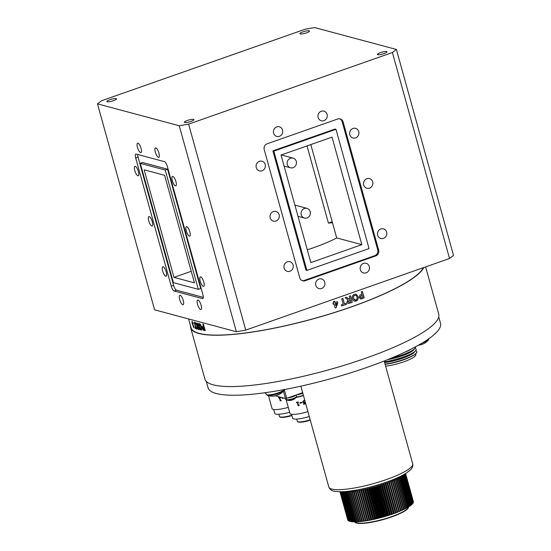 <?xml version="1.0" encoding="UTF-8"?>
<svg xmlns="http://www.w3.org/2000/svg" width="551" height="551" viewBox="0 0 551 551"><rect width="100%" height="100%" fill="white"/><g stroke="black" fill="none" stroke-linecap="round" stroke-linejoin="round"><path stroke-width="0.83" d="M386.671 51.539A5 0.999 -15.5 0 0 381.154 52.386A5 0.999 -15.5 0 0 377.38 54.453A5 0.999 -15.5 0 0 377.724 54.687A5 0.999 -15.5 0 0 383.241 53.846A5 0.999 -15.5 0 0 387.016 51.78A5 0.999 -15.5 0 0 386.671 51.539M309.207 30.787A5 0.999 -15.5 0 0 303.684 31.627A5 0.999 -15.5 0 0 299.916 33.694A5 0.999 -15.5 0 0 300.254 33.935A5 0.999 -15.5 0 0 305.777 33.094A5 0.999 -15.5 0 0 309.545 31.028A5 0.999 -15.5 0 0 309.207 30.787M116.158 98.622A5 0.999 -15.5 0 0 110.641 99.462A5 0.999 -15.5 0 0 106.866 101.529A5 0.999 -15.5 0 0 107.204 101.77A5 0.999 -15.5 0 0 112.728 100.923A5 0.999 -15.5 0 0 116.502 98.856A5 0.999 -15.5 0 0 116.158 98.622M193.628 119.374A5 0.999 -15.5 0 0 188.105 120.221A5 0.999 -15.5 0 0 184.33 122.288A5 0.999 -15.5 0 0 184.675 122.522A5 0.999 -15.5 0 0 190.191 121.681A5 0.999 -15.5 0 0 193.966 119.615A5 0.999 -15.5 0 0 193.628 119.374M366.897 178.703A5 4.642 105 0 0 363.543 183.621A5 4.642 105 0 0 366.918 188.249A5 4.642 105 0 0 369.514 188.146A5 4.642 105 0 0 372.875 183.228A5 4.642 105 0 0 369.501 178.593A5 4.642 105 0 0 366.897 178.703M363.502 263.385A5 4.642 105 0 0 360.14 268.303A5 4.642 105 0 0 363.515 272.938A5 4.642 105 0 0 366.119 272.828A5 4.642 105 0 0 369.473 267.91A5 4.642 105 0 0 366.098 263.282A5 4.642 105 0 0 363.502 263.385M318.953 279.04A5 4.642 105 0 0 315.599 283.951A5 4.642 105 0 0 318.974 288.586A5 4.642 105 0 0 321.57 288.476A5 4.642 105 0 0 324.932 283.565A5 4.642 105 0 0 321.557 278.93A5 4.642 105 0 0 318.953 279.04M273.358 211.57A5 4.642 105 0 0 270.004 216.488A5 4.642 105 0 0 273.372 221.116A5 4.642 105 0 0 275.975 221.013A5 4.642 105 0 0 279.329 216.095A5 4.642 105 0 0 275.961 211.467A5 4.642 105 0 0 273.358 211.57M287.291 261.821A5 4.642 105 0 0 283.937 266.732A5 4.642 105 0 0 287.312 271.368A5 4.642 105 0 0 289.916 271.257A5 4.642 105 0 0 293.27 266.347A5 4.642 105 0 0 289.895 261.711A5 4.642 105 0 0 287.291 261.821M259.425 161.326A5 4.642 105 0 0 256.07 166.237A5 4.642 105 0 0 259.438 170.872A5 4.642 105 0 0 262.042 170.762A5 4.642 105 0 0 265.396 165.851A5 4.642 105 0 0 262.028 161.216A5 4.642 105 0 0 259.425 161.326M276.76 126.888A5 4.642 105 0 0 273.406 131.799A5 4.642 105 0 0 276.774 136.434A5 4.642 105 0 0 279.378 136.331A5 4.642 105 0 0 282.732 131.413A5 4.642 105 0 0 279.364 126.778A5 4.642 105 0 0 276.76 126.888M321.302 111.24A5 4.642 105 0 0 317.948 116.151A5 4.642 105 0 0 321.316 120.786A5 4.642 105 0 0 323.919 120.676A5 4.642 105 0 0 327.273 115.765A5 4.642 105 0 0 323.905 111.13A5 4.642 105 0 0 321.302 111.24M186.755 226.647A5 1.57 -109.4 0 0 186.41 226.647A5 1.57 -109.4 0 0 186.417 231.386A5 1.57 -109.4 0 0 189.372 236.083A5 1.57 -109.4 0 0 189.723 236.076A5 1.57 -109.4 0 0 189.716 231.344A5 1.57 -109.4 0 0 186.755 226.647M293.104 167.669A5 4.642 -75 0 1 290.501 167.779A5 4.642 -75 0 1 287.133 163.144A5 4.642 -75 0 1 290.487 158.233A5 4.642 -75 0 1 293.091 158.123A5 4.642 -75 0 1 296.459 162.759A5 4.642 -75 0 1 293.104 167.669M307.038 217.92A5 4.642 -75 0 1 304.434 218.024A5 4.642 -75 0 1 301.066 213.395A5 4.642 -75 0 1 304.421 208.478A5 4.642 -75 0 1 307.024 208.368A5 4.642 -75 0 1 310.392 213.003A5 4.642 -75 0 1 307.038 217.92M155.83 147.937A5 1.57 -109.4 0 0 155.478 147.937A5 1.57 -109.4 0 0 155.485 152.675A5 1.57 -109.4 0 0 158.447 157.372A5 1.57 -109.4 0 0 158.791 157.372A5 1.57 -109.4 0 0 158.784 152.634A5 1.57 -109.4 0 0 155.83 147.937M137.957 143.15A5 1.57 -109.4 0 0 137.605 143.15A5 1.57 -109.4 0 0 137.612 147.888A5 1.57 -109.4 0 0 140.574 152.586A5 1.57 -109.4 0 0 140.918 152.579A5 1.57 -109.4 0 0 140.911 147.847A5 1.57 -109.4 0 0 137.957 143.15M135.284 166.34A5 1.57 -109.4 0 0 134.94 166.347A5 1.57 -109.4 0 0 134.947 171.079A5 1.57 -109.4 0 0 137.902 175.783A5 1.57 -109.4 0 0 138.253 175.776A5 1.57 -109.4 0 0 138.246 171.037A5 1.57 -109.4 0 0 135.284 166.34M163.158 266.836A5 1.57 -109.4 0 0 162.807 266.842A5 1.57 -109.4 0 0 162.814 271.574A5 1.57 -109.4 0 0 165.775 276.271A5 1.57 -109.4 0 0 166.12 276.271A5 1.57 -109.4 0 0 166.113 271.533A5 1.57 -109.4 0 0 163.158 266.836M149.218 216.591A5 1.57 -109.4 0 0 148.873 216.591A5 1.57 -109.4 0 0 148.88 221.33A5 1.57 -109.4 0 0 151.835 226.027A5 1.57 -109.4 0 0 152.186 226.02A5 1.57 -109.4 0 0 152.179 221.288A5 1.57 -109.4 0 0 149.218 216.591M180.149 295.295A5 1.57 -109.4 0 0 179.798 295.302A5 1.57 -109.4 0 0 179.812 300.033A5 1.57 -109.4 0 0 182.767 304.737A5 1.57 -109.4 0 0 183.118 304.731A5 1.57 -109.4 0 0 183.104 299.999A5 1.57 -109.4 0 0 180.149 295.295M198.023 300.088A5 1.57 -109.4 0 0 197.678 300.088A5 1.57 -109.4 0 0 197.685 304.827A5 1.57 -109.4 0 0 200.64 309.524A5 1.57 -109.4 0 0 200.991 309.517A5 1.57 -109.4 0 0 200.977 304.786A5 1.57 -109.4 0 0 198.023 300.088M200.688 276.891A5 1.57 -109.4 0 0 200.344 276.898A5 1.57 -109.4 0 0 200.35 281.63A5 1.57 -109.4 0 0 203.312 286.327A5 1.57 -109.4 0 0 203.656 286.327A5 1.57 -109.4 0 0 203.65 281.589A5 1.57 -109.4 0 0 200.688 276.891M172.821 176.396A5 1.57 -109.4 0 0 172.477 176.403A5 1.57 -109.4 0 0 172.484 181.134A5 1.57 -109.4 0 0 175.438 185.839A5 1.57 -109.4 0 0 175.79 185.832A5 1.57 -109.4 0 0 175.776 181.1A5 1.57 -109.4 0 0 172.821 176.396M362.379 291.396L364.17 297.871A120.972 24.12 -15.5 0 1 362.324 298.58L360.912 299.007L359.218 297.54L359.975 295.081L361.174 294.523A120.972 24.12 -15.5 0 0 361.938 294.234L361.27 291.823A120.972 24.12 -15.5 0 0 362.379 291.396M358.109 296.555L358.302 298.298L357.413 300.233L356.228 300.949C354.314 301.473 353.053 300.708 352.44 298.663C351.917 296.603 352.557 295.157 354.369 294.324L355.891 294.144L358.109 296.555L358.253 298.291L357.372 300.226L354.617 301.108M352.33 302.272A120.972 24.12 -15.5 0 1 349.761 303.181L347.963 303.449L346.868 302.217L347.929 299.902L345.098 297.705A120.972 24.12 -15.5 0 0 346.489 297.223L347.771 298.387L349.857 299.048A120.972 24.12 -15.5 0 0 350.119 298.952L349.362 296.218A120.972 24.12 -15.5 0 0 350.532 295.797L352.289 302.265A120.869 24.099 -15.5 0 1 349.727 303.167L347.95 303.443M346.572 304.283A120.972 24.12 -15.5 0 1 341.675 305.943L341.379 304.861A120.972 24.12 -15.5 0 0 343.232 304.242L341.737 298.849A120.972 24.12 -15.5 0 0 342.942 298.442L344.437 303.835A120.972 24.12 -15.5 0 0 346.276 303.208L346.538 304.276A120.869 24.099 -15.5 0 1 341.668 305.922M334.002 303.994L334.023 304.007A120.972 24.12 -15.5 0 1 333.203 304.269L332.9 303.188A120.972 24.12 -15.5 0 0 333.727 302.926L333.355 301.597A120.972 24.12 -15.5 0 0 334.588 301.204L334.96 302.533A120.972 24.12 -15.5 0 0 337.488 301.707L337.791 302.781L336.2 307.644A120.972 24.12 -15.5 0 1 335.132 307.988L334.002 303.994A120.869 24.099 -15.5 0 1 333.197 304.248M203.422 324.167L205.213 330.634A120.972 24.12 -15.5 0 1 204.18 330.517L203.402 330.318L202.258 328.32L202.403 326.454L203.037 326.447A120.972 24.12 -15.5 0 0 203.457 326.502L202.796 324.091A120.972 24.12 -15.5 0 0 203.422 324.167M201.521 326.998L201.845 328.623L201.611 329.973L201.074 330.125C200.158 329.794 199.414 328.596 198.835 326.529C198.277 324.491 198.408 323.471 199.221 323.485C200.158 323.781 200.922 324.952 201.521 326.998M201.611 329.973L201.156 330.09C200.247 329.76 199.503 328.568 198.925 326.502C198.36 324.456 198.491 323.444 199.31 323.451M423.409 267.662A120.972 24.12 164.5 0 1 322.507 316.122A120.972 24.12 164.5 0 1 199.228 333.376A120.972 24.12 164.5 0 1 191.004 327.631L188.594 318.926M196.872 324.883L197.651 325.799A120.972 24.12 -15.5 0 0 197.761 325.827L197.003 323.086A120.972 24.12 -15.5 0 0 197.499 323.203L199.29 329.677A120.972 24.12 -15.5 0 1 198.222 329.415L196.79 327.356L196.893 325.751L195.316 322.624A120.972 24.12 -15.5 0 0 195.846 322.783L196.872 324.883M425.62 266.891L438.741 314.201A121.344 24.189 164.5 0 1 347.185 364.363A121.344 24.189 164.5 0 1 213.127 384.818A121.344 24.189 164.5 0 1 204.882 379.054L190.646 327.728A121.344 24.189 164.5 0 1 190.501 325.799M423.795 267.531A121.344 24.189 164.5 0 1 322.652 316.157A121.344 24.189 164.5 0 1 198.89 333.493A121.344 24.189 164.5 0 1 190.646 327.728M438.734 316.983L440.497 323.32A120.6 24.044 164.5 0 1 349.506 373.179A120.6 24.044 164.5 0 1 216.267 393.504A120.6 24.044 164.5 0 1 208.071 387.78L206.315 381.437M380.837 228.954A5 4.642 105 0 0 377.476 233.865A5 4.642 105 0 0 380.851 238.5A5 4.642 105 0 0 383.455 238.39A5 4.642 105 0 0 386.809 233.479A5 4.642 105 0 0 383.434 228.844A5 4.642 105 0 0 380.837 228.954M352.964 128.459A5 4.642 105 0 0 349.61 133.37A5 4.642 105 0 0 352.977 138.005A5 4.642 105 0 0 355.581 137.895A5 4.642 105 0 0 358.935 132.984A5 4.642 105 0 0 355.567 128.349A5 4.642 105 0 0 352.964 128.459M355.485 295.308L354.63 295.391C353.515 295.997 353.163 296.955 353.57 298.27L355.002 299.964M355.87 294.138L358.067 296.548M346.455 297.216L348.935 299.172M350.388 300.04L350.381 300.026A120.869 24.099 -15.5 0 1 349.437 300.357L348.012 301.741L348.873 302.258M350.498 295.811L352.289 302.265M346.248 303.215L346.538 304.276M342.915 298.449L344.403 303.821A120.869 24.099 -15.5 0 0 344.43 303.815M336.682 303.146L336.689 303.126A120.869 24.099 -15.5 0 1 335.235 303.594L335.841 305.715M335.125 307.968A120.869 24.099 -15.5 0 0 336.172 307.63L337.763 302.774L337.467 301.714M334.567 301.211L334.932 302.52A120.869 24.099 -15.5 0 0 334.953 302.513M202.988 327.528L203.471 327.501A120.869 24.099 -15.5 0 0 203.842 327.549L204.373 329.457A120.869 24.099 -15.5 0 1 204.276 329.443M203.45 326.454A120.869 24.099 -15.5 0 0 203.546 326.467L202.885 324.105M205.199 330.593A120.869 24.099 -15.5 0 1 204.263 330.483L203.491 330.29L202.348 328.293L202.486 326.426M200.853 329.009L201.046 326.915L199.524 324.56L199.366 326.674L200.764 329.043L200.963 326.95L199.393 324.56M201.694 329.946L201.156 330.09M195.302 328.458L195.006 327.384A120.972 24.12 -15.5 0 0 195.612 327.618L194.117 322.225A120.972 24.12 -15.5 0 0 194.531 322.369L196.032 327.762A120.972 24.12 -15.5 0 0 196.693 327.983L196.989 329.057A120.972 24.12 -15.5 0 1 195.302 328.458L195.391 328.43A120.869 24.099 -15.5 0 0 196.976 328.995M195.591 327.542A120.869 24.099 -15.5 0 0 195.708 327.583L194.227 322.266M195.391 328.43L195.116 327.425M193.98 327.776L192.106 322.92L192.099 321.205M193.587 326.653L193.573 325.944M193.27 325.221L193.256 325.896M193.215 323.409L192.313 322.321M192.933 324.257L193.518 326.702L193.484 325.972L193.883 326.33L193.821 327.783L192.017 322.948L192.01 321.233L193.125 323.444L192.299 322.307L192.933 324.257M396.403 49.459L453.521 255.423L449.52 258.495L392.402 52.524L396.403 49.459L314.628 27.55L305.261 29.182L101.48 100.785L97.479 103.85L154.597 309.82L236.372 331.73L179.254 125.759L97.479 103.85M294.978 205.358A5 4.642 -75 0 1 296.3 205.495L307.024 208.368M281.044 155.106A5 4.642 -75 0 1 282.367 155.251L293.091 158.123M140.291 163.358L173.372 282.635L198.305 289.316L165.224 170.039L140.291 163.358L142.654 162.524L167.587 169.205L165.224 170.039M167.587 169.205L200.667 288.483L198.305 289.316M194.441 282.849L164.618 175.308L144.155 169.825L173.978 277.367L194.441 282.849M191.238 271.299L173.978 277.367M137.674 154.48A4.677 1.467 -109.4 0 0 138.067 157.214L173.593 285.322A4.677 1.467 -109.4 0 0 176.499 290.184L203.285 297.361M202.431 298.594A4.677 1.467 -109.4 0 0 202.761 298.587A4.677 1.467 -109.4 0 0 202.885 294.627L167.359 166.526A4.677 1.467 -109.4 0 0 164.46 161.657L136.159 154.08A4.677 1.467 -109.4 0 0 135.835 154.08A4.677 1.467 -109.4 0 0 135.704 158.041L171.23 286.148A4.677 1.467 -109.4 0 0 174.137 291.011L202.431 298.594L203.016 298.387M179.254 125.759L188.614 124.133L245.739 330.097L236.372 331.73M449.52 258.495L245.739 330.097M273.833 151.132L306.907 270.417L369.046 248.577L335.965 129.299L273.833 151.132L272.883 150.884L305.963 270.162L306.907 270.417M272.883 150.884L335.022 129.051L335.965 129.299M310.805 144.582L336.695 237.929L361.849 244.665L332.026 137.13L281.024 155.051L310.847 262.586L361.849 244.665M307.3 249.803A58.606 11.681 -15.5 0 0 336.695 237.929M302.272 280.659A4.677 4.339 105 0 0 304.221 280.459L374.735 255.685A4.677 4.339 105 0 0 377.697 249.796L342.171 121.688A4.677 4.339 105 0 0 339.657 118.802M375.679 255.94A4.677 4.339 105 0 0 378.647 250.051L343.115 121.943A4.677 4.339 105 0 0 337.708 119.002L267.194 143.777A4.677 4.339 105 0 0 264.232 149.665L299.758 277.773A4.677 4.339 105 0 0 305.171 280.714L375.679 255.94L374.735 255.685M392.402 52.524L188.614 124.133M307.031 145.912L328.43 223.093L332.212 221.764M332.494 222.79A58.606 11.681 -15.5 0 0 328.43 223.093M361.566 295.563A120.972 24.12 -15.5 0 0 362.234 295.308L362.765 297.216A120.972 24.12 -15.5 0 1 362.172 297.444L361.277 297.733L360.34 297.092L361.566 295.563M361.236 297.733L360.292 297.085L361.518 295.563A120.869 24.099 -15.5 0 0 362.186 295.302L362.193 295.329M362.338 291.417L364.128 297.864A120.869 24.099 -15.5 0 1 362.276 298.573L360.595 298.993M354.672 295.398C353.556 296.004 353.198 296.961 353.611 298.277C353.942 299.62 354.706 300.157 355.912 299.882C357.034 299.296 357.392 298.346 356.979 297.023C356.642 295.687 355.87 295.143 354.672 295.398M349.472 300.364L348.046 301.748L348.907 302.272L349.857 301.962A120.972 24.12 -15.5 0 0 350.856 301.611L350.415 300.033A120.972 24.12 -15.5 0 1 349.472 300.364M335.256 303.608L335.855 305.764L336.716 303.14A120.972 24.12 -15.5 0 1 335.256 303.608M203.388 327.535A120.972 24.12 -15.5 0 0 203.76 327.576L204.29 329.484A120.972 24.12 -15.5 0 1 203.96 329.45L202.844 328.389L203.388 327.535M199.276 329.622A120.869 24.099 -15.5 0 1 198.312 329.381L196.879 327.328L196.982 325.717L195.405 322.597M198.498 328.479L198.057 326.901A120.972 24.12 -15.5 0 1 197.664 326.805L197.23 327.432L198.085 328.375A120.972 24.12 -15.5 0 0 198.498 328.479L198.146 326.874A120.869 24.099 -15.5 0 1 197.754 326.771L197.32 327.404M197.747 325.765A120.869 24.099 -15.5 0 0 197.85 325.793L197.106 323.113M284.275 389.564L286.692 398.29L285.446 398.511L283.407 391.155M302.664 392.677L286.692 398.29M285.446 398.511L275.362 395.804M265.961 393.29L264.253 392.829M279.701 398.896A9.794 1.956 164.5 0 1 280.08 398.738M282.05 397.987A9.794 1.956 164.5 0 1 282.539 397.822M289.626 412.238A14.25 2.838 164.5 0 1 274.749 413.415L273.661 409.489M288.276 407.368A15.538 3.099 164.5 0 1 272.084 408.642L268.489 395.687M280.487 397.181L280.576 397.498A15.538 3.099 164.5 0 1 279.867 397.65L280.549 400.412L281.403 400.481L280.597 400.908A15.538 3.099 164.5 0 1 280.273 400.976L279.302 397.76M279.867 397.65L280.638 400.439M296.107 394.984L296.534 396.513A5.448 1.088 164.5 0 1 292.423 398.766A5.448 1.088 164.5 0 1 286.41 399.682A5.448 1.088 164.5 0 1 286.038 399.427A15.538 3.099 164.5 0 1 285.666 399.544M286.059 399.482A15.538 3.099 164.5 0 1 285.68 399.585L285.604 399.248A15.538 3.099 -15.5 0 0 285.962 399.144M282.718 397.774A15.538 3.099 -15.5 0 1 282.036 397.939L282.174 398.421A15.538 3.099 164.5 0 0 283.71 398.042M279.378 397.746A15.538 3.099 164.5 0 1 278.641 397.884L278.544 397.547A15.538 3.099 -15.5 0 0 280.452 397.168M304.717 401.961L305.075 403.883A15.538 3.099 164.5 0 1 303.546 404.331M304.124 400.556L304.579 400.873L303.511 400.908L303.071 401.927L303.89 402.567M304.476 402.685L303.47 402.946M305.164 403.911A15.538 3.099 164.5 0 1 303.553 404.379L303.477 404.035A15.538 3.099 -15.5 0 0 304.724 403.676L304.551 402.616L304.021 402.946L302.754 402.092L303.511 400.591L304.669 400.894L303.601 400.935L303.16 401.954L303.98 402.595L304.806 401.982L305.075 403.883M303.463 395.577A15.538 3.099 164.5 0 1 296.19 397.436M307.919 411.631A15.538 3.099 164.5 0 1 289.957 413.436L286.127 399.62M299.909 402.726L300.047 403.208A15.538 3.099 164.5 0 0 301.969 402.733L301.831 402.251A15.538 3.099 -15.5 0 1 299.909 402.726M298.511 405.226L299.276 405.267L298.477 405.694A15.538 3.099 164.5 0 1 298.146 405.763L297.251 402.533A15.538 3.099 164.5 0 1 296.514 402.678L296.417 402.34A15.538 3.099 -15.5 0 0 298.353 401.954L298.449 402.292A15.538 3.099 164.5 0 1 297.74 402.437L298.511 405.226M309.269 416.501A14.25 2.838 164.5 0 1 292.622 418.209L291.534 414.283M299.923 402.774A9.794 1.956 164.5 0 1 300.412 402.609M303.394 395.322A14.25 2.838 164.5 0 1 296.445 397.106M302.843 393.324A15.538 3.099 164.5 0 1 296.135 395.067M299.11 404.971L298.387 405.674A15.538 3.099 164.5 0 1 298.139 405.722M298.277 401.968L298.36 402.264A15.538 3.099 164.5 0 1 297.65 402.416L298.422 405.205L299.097 404.916M297.175 402.547L297.168 402.512A15.538 3.099 164.5 0 1 296.5 402.636M296.534 396.513L296.314 397.285A5.241 1.047 164.5 0 1 293.277 398.855A5.241 1.047 164.5 0 1 286.699 399.998A5.241 1.047 164.5 0 1 286.623 399.978L286.623 399.978A8.912 8.912 0 0 0 291.672 400.184A8.912 2.962 76.6 0 0 292.133 399.936A8.458 7.177 12.7 0 0 292.808 399.73A8.912 2.603 -115.3 0 0 293.208 399.647A8.912 2.603 -115.3 0 0 293.456 399.468A8.458 7.177 12.7 0 1 292.808 399.73M295.963 395.033A5.448 1.088 164.5 0 1 287.725 397.932M295.694 395.129A5.2 1.033 164.5 0 1 287.987 397.836M278.579 393.448A8.864 1.77 164.5 0 1 267.455 395.384A8.864 1.77 164.5 0 1 267.325 395.342L267.325 395.342A15.118 15.118 0 0 0 276.072 395.639A15.118 4.987 75.6 0 0 276.809 395.225A14.367 12.232 13.1 0 0 277.78 394.922A14.367 12.232 13.1 0 0 278.71 394.557A15.118 4.484 -114.3 0 1 278.283 394.86A15.118 15.118 0 0 0 283.717 390.797L283.717 390.797A8.864 1.77 164.5 0 1 278.579 393.448M277.621 394.977A15.118 4.484 -114.3 0 0 278.283 394.86M428.885 338.486L428.485 339.933A8.864 1.77 164.5 0 1 423.34 342.577A8.864 1.77 164.5 0 1 422.424 342.887M422.39 344.113A15.118 4.484 -114.3 0 0 423.044 343.996A15.118 4.484 -114.3 0 0 423.478 343.693A14.367 12.232 13.1 0 1 422.541 344.058A14.367 12.232 13.1 0 1 421.57 344.361A15.118 4.987 75.6 0 1 420.833 344.768A15.118 15.118 0 0 1 418.429 345.208M411.28 349.003A19.891 3.967 164.5 0 1 403.814 352.626M415.468 346.827A21.634 4.312 164.5 0 1 415.509 346.937A21.634 4.312 164.5 0 1 402.437 354.803A21.634 4.312 164.5 0 1 391.885 357.881M391.616 357.998A21.634 4.312 -15.5 0 0 402.45 354.844A21.634 4.312 -15.5 0 0 414.958 348.439A21.634 4.312 -15.5 0 0 415.523 346.978A21.634 4.312 -15.5 0 0 415.516 346.958M414.958 348.439L413.643 349.94A19.891 3.967 164.5 0 1 402.14 355.829A19.891 3.967 164.5 0 1 387.491 359.686M415.027 348.356A21.634 4.312 164.5 0 1 416.157 349.286A21.634 4.312 164.5 0 1 403.091 357.144A21.634 4.312 164.5 0 1 384.405 361.773M384.419 361.814A21.634 4.312 -15.5 0 0 403.098 357.193A21.634 4.312 -15.5 0 0 415.606 350.787A21.634 4.312 -15.5 0 0 416.17 349.327A21.634 4.312 -15.5 0 0 416.163 349.306M415.606 350.787L414.297 352.289A19.891 3.967 164.5 0 1 402.795 358.178A19.891 3.967 164.5 0 1 384.619 362.551M415.674 350.705A21.634 4.312 164.5 0 1 416.811 351.634A21.634 4.312 164.5 0 1 403.738 359.493A21.634 4.312 164.5 0 1 385.053 364.121M416.825 351.696A21.634 4.312 164.5 0 1 416.845 351.758A21.634 4.312 164.5 0 1 406.7 358.536A21.634 4.312 164.5 0 1 385.087 364.245M415.619 353.859L415.819 354.575A19.891 3.967 164.5 0 1 405.977 361.008A19.891 3.967 164.5 0 1 385.624 366.181M388.166 481.505A34.066 6.791 164.5 0 1 384.192 482.972A34.066 6.791 164.5 0 1 358.983 489.605M385.087 483.688A34.066 6.791 164.5 0 1 384.453 483.916A34.066 6.791 164.5 0 1 383.813 484.136L392.147 514.193L393.428 513.739L385.087 483.688M402.574 475.272L410.908 505.322A34.066 6.791 164.5 0 1 410.64 505.529L402.306 475.472A34.066 6.791 164.5 0 1 401.727 475.899L410.061 505.949A34.066 6.791 164.5 0 1 409.751 506.162L401.417 476.112A34.066 6.791 164.5 0 1 400.756 476.546L409.09 506.596A34.066 6.791 164.5 0 1 408.746 506.817L400.412 476.76A34.066 6.791 164.5 0 1 399.675 477.207L408.015 507.264A34.066 6.791 164.5 0 1 407.63 507.485L399.296 477.435A34.066 6.791 164.5 0 1 398.49 477.882L406.824 507.939A34.066 6.791 164.5 0 1 406.404 508.167L398.07 478.11A34.066 6.791 164.5 0 1 397.195 478.571L405.529 508.628A34.066 6.791 164.5 0 1 405.081 508.855L396.741 478.805A34.066 6.791 164.5 0 1 395.804 479.267L404.138 509.324A34.066 6.791 164.5 0 1 403.656 509.558L395.322 479.501A34.066 6.791 164.5 0 1 394.323 479.969L402.657 510.026A34.066 6.791 164.5 0 1 402.14 510.26L393.807 480.203A34.066 6.791 164.5 0 1 392.753 480.672L401.087 510.729A34.066 6.791 164.5 0 1 400.543 510.963L392.209 480.906A34.066 6.791 164.5 0 1 391.1 481.374L399.434 511.431A34.066 6.791 164.5 0 1 398.862 511.665L390.528 481.608A34.066 6.791 164.5 0 1 389.371 482.077L397.705 512.134A34.066 6.791 164.5 0 1 397.113 512.368L388.779 482.311A34.066 6.791 164.5 0 1 387.573 482.772L395.907 512.829A34.066 6.791 164.5 0 1 395.301 513.057L386.967 483.007A34.066 6.791 164.5 0 1 385.721 483.461L394.055 513.518A34.066 6.791 164.5 0 1 393.428 513.739M403.112 474.983L411.411 504.916A34.066 6.791 164.5 0 0 411.645 504.716L403.36 474.852M403.821 474.597L412.058 504.323A34.066 6.791 164.5 0 0 412.251 504.131L404.028 474.48M404.406 474.259L412.589 503.752A34.066 6.791 164.5 0 0 412.733 503.573L404.579 474.163M404.882 473.984L412.988 503.215A34.066 6.791 164.5 0 0 413.092 503.042L405.013 473.908M405.233 473.777L413.257 502.705A34.066 6.791 164.5 0 0 413.319 502.54L405.322 473.722M405.467 473.633L413.402 502.23A34.066 6.791 164.5 0 0 413.415 502.071L405.522 473.598M405.584 473.564L413.408 501.782A34.066 6.791 164.5 0 0 413.388 501.637L405.598 473.557M408.449 506.892A27.97 5.579 164.5 0 1 391.513 516.666A27.97 5.579 164.5 0 1 354.741 521.9A27.97 5.579 164.5 0 0 370.851 522.107A27.97 5.579 164.5 0 0 408.449 506.892M384.075 484.047L392.34 513.849M394.055 513.518L395.301 513.057M385.9 483.392L394.165 513.195M395.907 512.829L397.113 512.368M387.67 482.738L395.935 512.526M397.705 512.134L398.862 511.665M389.385 482.077L397.643 511.858M399.358 511.163L400.543 510.963M401.011 510.467L402.14 510.26M402.588 509.771L403.656 509.558M404.069 509.076L405.081 508.855M405.46 508.38L406.404 508.167M406.755 507.698L407.63 507.485M407.947 507.023L408.746 506.817M409.028 506.362L409.751 506.162M409.992 505.715L410.64 505.529M410.846 505.081L411.411 504.916M411.576 504.475L412.058 504.323M412.182 503.889L412.589 503.752M347.702 519.731L339.946 491.761M339.967 491.761L347.798 519.999A34.066 6.791 164.5 0 0 347.867 520.13L347.97 520.11M347.867 520.13L339.995 491.761M340.105 491.761L348.046 520.378A34.066 6.791 164.5 0 0 348.156 520.488L348.349 520.454M348.156 520.488L340.187 491.761M340.387 491.761L348.418 520.709A34.066 6.791 164.5 0 0 348.569 520.812L348.852 520.757M348.569 520.812L340.518 491.761M340.807 491.761L348.921 521.005A34.066 6.791 164.5 0 0 349.114 521.094L349.479 521.019M349.114 521.094L340.979 491.761M341.365 491.754L349.548 521.26A34.066 6.791 164.5 0 0 349.782 521.336L350.229 521.232M349.782 521.336L341.579 491.747M342.047 491.733L350.298 521.473A34.066 6.791 164.5 0 0 350.574 521.535L351.097 521.404M350.574 521.535L342.309 491.726M342.86 491.706L351.166 521.645A34.066 6.791 164.5 0 0 351.483 521.694L352.082 521.535M351.483 521.694L343.163 491.692M343.445 491.678A34.066 6.791 164.5 0 0 343.817 491.719L352.151 521.769A34.066 6.791 164.5 0 0 352.502 521.804L353.177 521.618M352.502 521.804L344.168 491.747A34.066 6.791 164.5 0 0 344.912 491.802L353.246 521.852A34.066 6.791 164.5 0 0 353.632 521.873L354.383 521.659M353.632 521.873L345.298 491.823A34.066 6.791 164.5 0 0 346.118 491.843L354.451 521.893A34.066 6.791 164.5 0 0 354.872 521.9L355.691 521.652M354.872 521.9L346.538 491.843A34.066 6.791 164.5 0 0 347.419 491.836L355.76 521.893A34.066 6.791 164.5 0 0 356.215 521.88L357.096 521.597M356.215 521.88L347.881 491.823A34.066 6.791 164.5 0 0 348.824 491.788L357.165 521.838A34.066 6.791 164.5 0 0 357.654 521.818L358.591 521.501M357.654 521.818L349.313 491.761A34.066 6.791 164.5 0 0 350.326 491.692L358.66 521.749A34.066 6.791 164.5 0 0 359.176 521.707L360.175 521.363M359.176 521.707L350.842 491.65A34.066 6.791 164.5 0 0 351.91 491.554L360.244 521.611A34.066 6.791 164.5 0 0 360.788 521.556L361.835 521.177M360.788 521.556L352.454 491.499A34.066 6.791 164.5 0 0 353.57 491.375L361.904 521.432A34.066 6.791 164.5 0 0 362.475 521.363L363.57 520.95M362.475 521.363L354.141 491.306A34.066 6.791 164.5 0 0 355.312 491.155L363.646 521.212A34.066 6.791 164.5 0 0 364.239 521.129L365.375 520.674M364.239 521.129L355.905 491.072A34.066 6.791 164.5 0 0 357.11 490.893L365.451 520.943A34.066 6.791 164.5 0 0 366.064 520.847L367.31 520.64L358.977 490.59A34.066 6.791 164.5 0 1 357.73 490.796L366.064 520.847M358.928 490.597L367.186 520.378M367.944 520.53L369.225 520.296L360.891 490.245A34.066 6.791 164.5 0 1 359.61 490.48L367.944 520.53A34.066 6.791 164.5 0 1 367.31 520.64M360.76 490.266L369.018 520.061M369.879 520.178L371.188 519.917L362.854 489.86A34.066 6.791 164.5 0 1 361.539 490.121L369.879 520.178A34.066 6.791 164.5 0 1 369.225 520.296M362.634 489.908L370.892 519.703M371.849 519.779L373.185 519.497L364.852 489.446A34.066 6.791 164.5 0 1 363.515 489.729L371.849 519.779A34.066 6.791 164.5 0 1 371.188 519.917M364.542 489.508L372.807 519.317M373.86 519.352L375.21 519.049L366.876 488.992A34.066 6.791 164.5 0 1 365.52 489.295L373.86 519.352A34.066 6.791 164.5 0 1 373.185 519.497M366.484 489.081L374.756 518.89M375.892 518.89L377.256 518.56L368.922 488.503A34.066 6.791 164.5 0 1 367.558 488.833L375.892 518.89A34.066 6.791 164.5 0 1 375.21 519.049M368.454 488.62L376.719 518.436M377.945 518.395L379.322 518.043L370.988 487.986A34.066 6.791 164.5 0 1 369.611 488.338L377.945 518.395A34.066 6.791 164.5 0 1 377.256 518.56M370.43 488.131L378.702 517.947M380.011 517.864L381.388 517.499L373.048 487.442A34.066 6.791 164.5 0 1 371.67 487.814L380.011 517.864A34.066 6.791 164.5 0 1 379.322 518.043M372.421 487.614L380.693 517.43M382.07 517.313L383.448 516.928L375.114 486.87A34.066 6.791 164.5 0 1 373.736 487.256L382.07 517.313A34.066 6.791 164.5 0 1 381.388 517.499M374.411 487.07L382.676 516.886M384.13 516.728L385.5 516.328L377.159 486.271A34.066 6.791 164.5 0 1 375.796 486.678L384.13 516.728A34.066 6.791 164.5 0 1 383.448 516.928M376.388 486.499L384.66 516.315M386.175 516.122L387.525 515.708L379.191 485.651A34.066 6.791 164.5 0 1 377.841 486.072L386.175 516.122A34.066 6.791 164.5 0 1 385.5 516.328M378.358 485.913L386.623 515.729M388.2 515.495L389.529 515.068L381.196 485.018A34.066 6.791 164.5 0 1 379.866 485.445L388.2 515.495A34.066 6.791 164.5 0 1 387.525 515.708M380.293 485.307L388.565 515.116M390.191 514.854L391.499 514.414L383.165 484.357A34.066 6.791 164.5 0 1 381.857 484.797L390.191 514.854A34.066 6.791 164.5 0 1 389.529 515.068M382.208 484.68L390.473 514.489M392.147 514.193A34.066 6.791 164.5 0 1 391.499 514.414M408.511 506.879A27.97 5.579 164.5 0 1 370.926 522.382A27.97 5.579 164.5 0 1 354.637 521.9M176.499 290.184L174.137 291.011M173.593 285.322L171.23 286.148M138.067 157.214L135.704 158.041M377.697 249.796L378.647 250.051M304.221 280.459L305.171 280.714M342.171 121.688L343.115 121.943M291.892 415.564A10.049 2.004 164.5 0 1 280.128 416.962M291.789 415.192A10.545 2.101 164.5 0 1 279.44 416.466L280.301 417.238L284.13 417.314L291.892 415.578M310.185 419.814A10.545 2.101 164.5 0 1 297.313 421.253L296.7 419.056M310.289 420.186A10.049 2.004 164.5 0 1 298.001 421.749M284.109 389.598A9.277 1.846 164.5 0 1 276.561 393.359A9.277 1.846 164.5 0 1 266.87 394.75A9.277 1.846 164.5 0 1 266.243 394.309L267.325 395.342M428.878 338.707A9.277 1.846 164.5 0 1 425.434 341.021M410.874 356.731A19.891 3.967 164.5 0 1 385.108 364.301M386.389 479.563A43.515 8.678 -15.5 0 0 412.685 463.742C413.167 466.077 412.32 468.233 410.137 470.196L406.218 473.164C401.39 476.195 394.757 479.198 386.306 482.173C370.685 487.511 356.58 490.672 343.976 491.644C331.261 491.974 330.628 490.3 328.816 487.001A43.515 8.678 -15.5 0 0 386.389 479.563M290.501 167.779L284.082 166.058M304.434 218.024L298.015 216.302M278.827 414.269L279.44 416.466M310.296 420.199L302.003 422.1L298.174 422.032L297.313 421.253M293.208 399.647A8.912 8.912 0 0 0 296.314 397.285M285.769 398.449L286.623 399.978M284.116 389.35L283.717 390.797M265.775 392.622L266.243 394.309M423.044 343.996A15.118 15.118 0 0 0 428.485 339.933M412.685 463.742L384.192 361.008M328.816 487.001L300.86 386.175"/></g></svg>
